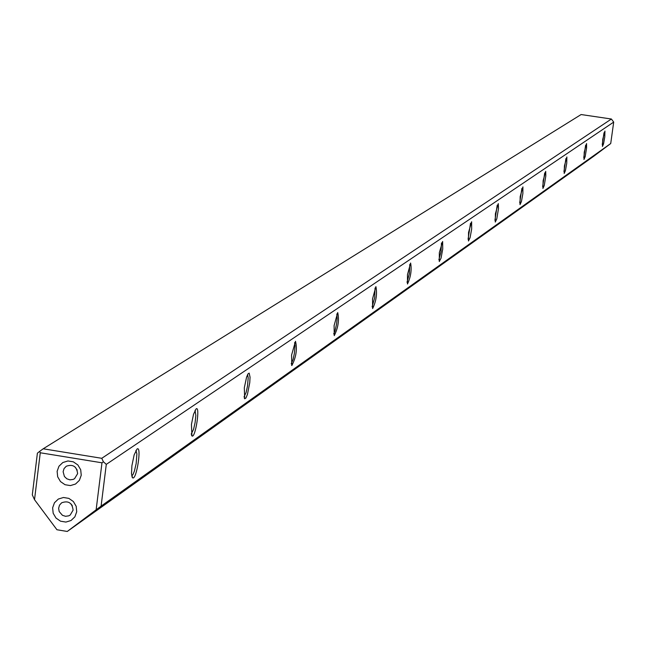 <?xml version="1.0" encoding="UTF-8"?>
<svg xmlns="http://www.w3.org/2000/svg" width="646" height="646" viewBox="0 0 646 646"><rect width="100%" height="100%" fill="white"/><g stroke="black" fill="none" stroke-linecap="round" stroke-linejoin="round"><path stroke-width="0.97" d="M610.72 143.533L613.7 122.094L106.291 464.369L101.091 506.133L610.72 143.533L593.714 156.275L67.265 531.456L96.133 509.815L101.979 462.802L40.27 452.773L34.521 499.697L32.3 494.844L37.395 453.177L39.632 451.401L43.193 448.792L101.761 458.305L611.399 119.017L581.109 114.544L43.193 448.792M76.721 511.769L74.879 516.84L71.012 520.523L65.892 522.073L60.53 521.193L56 518.052L53.174 513.271L52.633 507.804L54.474 502.733L58.334 499.051L63.453 497.493L68.815 498.373L73.361 501.514L76.18 506.294L76.721 511.769M81.243 475.246L79.393 480.341L75.525 484.032L70.398 485.59L65.036 484.718L60.49 481.577L57.672 476.796L57.123 471.314L58.972 466.226L62.832 462.528L67.959 460.961L73.329 461.833L77.883 464.983L80.702 469.763L81.243 475.246M34.521 499.697L56.945 529.752L67.265 531.456M495.401 213.778L498.3 203.619L498.502 208.513L496.79 218.897L495.264 222.071L495.401 213.778M543.125 180.702L545.708 171.368L545.822 175.922L544.255 185.507L542.923 188.454L543.125 180.702M468.544 232.39L471.637 221.764L471.669 229.015L470.086 237.688L468.455 240.99L468.544 232.39M439.337 252.634L442.639 241.491L442.736 249.041L441.057 258.117L439.296 261.557L439.337 252.634M520.183 196.602L522.921 186.872L522.872 193.582L521.435 201.56L520.014 204.612L520.183 196.602M191.434 424.446L193.509 414.328L196.093 408.894C200.502 405.341 195.407 438.707 191.959 435.969L191.434 424.446M372.532 298.936L375.907 286.622C377.329 293.777 376.23 301.101 372.621 308.586L372.532 298.936M602.726 139.391L604.939 131.073L604.777 136.912L603.574 143.783L602.46 146.448L602.726 139.391M584.234 152.206L586.56 143.573L586.608 147.829L585.163 156.728L583.984 159.481L584.234 152.206M407.465 274.728L410.614 263.027C411.849 269.883 410.799 276.876 407.481 283.998L407.465 274.728M291.58 355.042L295.505 341.298C297.386 349.123 296.167 357.206 291.839 365.547L291.58 355.042M244.309 387.802L246.578 377.159L247.943 373.953L249.162 373.122L250.05 377.207L249.76 382.65L247.434 394.407L245.948 397.993L244.689 398.792L244.309 387.802M564.418 165.941L566.865 156.978L566.752 163.22L565.444 170.601L564.192 173.443L564.418 165.941M334.095 325.576L337.721 312.583C339.36 320.061 338.197 327.748 334.257 335.637L334.095 325.576M131.905 465.709L134.142 454.921L137.017 449.059C142.023 445.078 136.532 480.761 132.6 477.814L131.501 473.873L131.905 465.709M101.091 506.133L96.133 509.815M101.761 458.305L103.4 461.761L106.291 464.369M613.7 122.094L611.399 119.017M101.979 462.802L103.4 461.761M40.27 452.773L39.632 451.401M131.727 475.908L133.028 474.43L134.425 470.991L136.169 463.529L136.887 453.863L135.951 450.407M191.192 434.136L193.566 429.388L195.116 422.508L195.827 415.491L195.076 410.25M244.002 397.007L246.118 392.429L247.507 386.058L248.193 377.797L247.596 374.567M291.225 363.795L293.114 359.386L294.366 353.467L295.036 345.78L294.568 342.671M333.699 333.909L334.967 331.156L336.542 324.139L337.147 318.551L336.824 313.98M372.112 306.866L374.696 297.62L375.043 288.027M407.02 282.286L409.37 273.524L409.774 264.456M438.876 259.837L441.032 251.52L441.468 242.944M468.075 239.262L470.522 223.233M494.925 220.334L497.234 205.113M519.699 202.852L521.887 188.398M542.64 186.67L544.715 172.918M563.934 171.634L565.904 158.561M583.758 157.64L585.623 145.197M602.25 144.567L604.026 132.737M77.213 470.151L75.219 467.131M77.617 473.663L74.565 478.686L73.127 479.429L69.921 479.841L66.804 478.783L64.398 476.473L63.122 471.701L64.067 468.576L66.28 466.234C72.974 463.957 76.753 466.436 77.617 473.663M72.344 505.794L71.125 504.025M73.103 510.138L70.188 515.064L68.767 515.831L65.569 516.299L62.436 515.306L59.19 511.575L58.624 508.313L59.497 505.172L61.653 502.79C68.379 500.392 72.199 502.838 73.103 510.138M191.499 435.323L191.959 435.969M291.54 365.119L291.839 365.547M244.317 398.275L244.689 398.792M132.026 476.99L132.6 477.814"/></g></svg>
